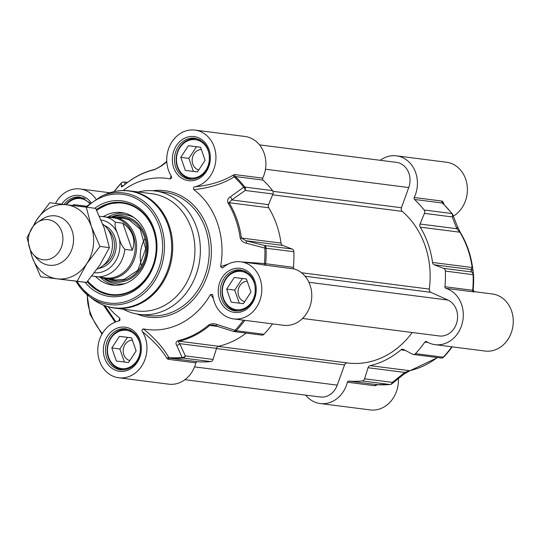 <?xml version="1.0" encoding="UTF-8"?>
<svg xmlns="http://www.w3.org/2000/svg" width="540" height="540" viewBox="0 0 540 540"><rect width="100%" height="100%" fill="white"/><g stroke="black" fill="none" stroke-linecap="round" stroke-linejoin="round"><path stroke-width="0.81" d="M473.162 290.142L473.135 290.237A101.399 86.454 -82.7 0 0 473.405 286.808A101.399 86.454 -82.7 0 0 473.56 274.766A3.112 3.092 174.3 0 0 471.373 271.931L443.617 268.38A3.112 2.653 97.3 0 1 445.358 271.073A101.858 86.846 97.3 0 1 444.92 286.733A1.552 1.323 -82.7 0 0 445.851 288.34A28.768 24.53 97.3 0 1 462.699 321.3A28.768 24.53 97.3 0 1 435.051 344.655A28.768 24.53 97.3 0 1 426.566 341.638A1.552 1.323 -82.7 0 0 424.892 342.063A101.858 86.846 97.3 0 1 415.476 353.646A3.112 2.653 97.3 0 1 413.336 354.476A3.112 2.653 97.3 0 1 412.553 354.226L403.596 349.502A3.112 2.653 -82.7 0 0 402.82 349.258A3.112 2.653 -82.7 0 0 400.916 349.859L405.338 350.42M445.358 271.073L473.56 274.766L473.283 288.677A76.194 64.969 97.3 0 1 473.168 290.297M473.216 272.201L472.621 267.719A87.406 74.52 -82.7 0 0 460.384 232.585A3.112 1.107 148.8 0 0 460.337 232.45L460.337 232.45A3.112 1.107 148.8 0 0 459.864 232.2A87.858 74.912 97.3 0 1 472.163 267.523L471.035 269.5L471.373 271.931A3.112 2.653 97.3 0 1 473.108 274.624A101.858 86.846 97.3 0 1 472.675 290.277L444.92 286.733M380.255 160.312A28.768 24.53 97.3 0 1 396.468 155.837A28.768 24.53 97.3 0 1 414.227 197.519A1.552 1.323 -82.7 0 0 414.524 199.449A101.858 86.846 97.3 0 1 424.082 209.986A3.112 2.653 97.3 0 1 424.46 213.374L452.216 216.918A3.112 2.484 -21.8 0 0 452.716 214.508L452.716 214.508A3.112 2.484 -21.8 0 0 452.385 213.955A3.112 1.235 142.3 0 0 452.291 213.759A3.112 1.235 142.3 0 0 451.838 213.529L424.082 209.986M364.595 378.81L368.044 367.726L404.831 372.431L392.351 382.361L364.595 378.81A3.112 2.653 97.3 0 1 362.219 380.95A101.858 86.846 97.3 0 1 348.806 381.071A1.552 1.323 -82.7 0 0 347.389 382.226A28.768 24.53 97.3 0 1 320.2 403.529A28.768 24.53 97.3 0 1 305.627 395.125M437.292 357.541A87.858 74.912 97.3 0 1 409.745 370.703L370.123 365.641A87.858 74.912 -82.7 0 0 400.916 349.859M414.524 199.449L442.28 203A101.858 86.846 97.3 0 1 451.838 213.529A3.112 2.653 97.3 0 1 452.216 216.918L456.833 228.724L420.046 224.019L424.46 213.374M473.182 271.937A3.112 3.085 169.6 0 0 473.175 271.897L472.621 267.705A3.112 0.493 -7.8 0 1 472.621 267.719A3.112 0.493 -7.8 0 0 472.163 267.523L432.54 262.454A87.858 74.912 -82.7 0 0 420.242 227.138L459.864 232.2L456.833 228.724A3.112 2.471 -20.9 0 0 457.353 226.348A3.112 2.471 -20.9 0 0 457.326 226.294M443.617 268.38L434.248 264.796L471.035 269.5A3.112 3.085 169.6 0 1 473.175 271.897L473.546 274.583A3.112 3.092 174.3 0 0 473.546 274.577A3.112 3.112 0 0 1 473.56 274.766L473.56 274.766M444.143 204.572L442.955 201.805L441.983 201.062A1.552 1.323 -82.7 0 0 442.28 203L442.949 203.54M420.046 224.019A3.112 2.653 -82.7 0 0 420.242 227.138M473.135 290.237L472.675 290.277A1.552 1.323 97.3 0 0 473.607 291.884L474.329 291.89A1.552 1.552 6.1 0 1 473.135 290.237M432.54 262.454A3.112 2.653 -82.7 0 0 434.248 264.796M404.251 373.923A3.112 2.012 -128.8 0 0 404.285 373.896A3.112 2.012 -128.8 0 0 404.831 372.431L409.745 370.703A3.112 1.552 76.9 0 0 410.036 370.69L410.036 370.69A3.112 1.552 76.9 0 0 410.306 370.575M437.596 357.575L410.036 370.69L404.285 373.896L391.784 383.846A3.112 2.025 -128.2 0 0 391.784 383.846A3.112 2.025 -128.2 0 0 392.351 382.361A3.112 2.653 97.3 0 1 389.975 384.5A101.858 86.846 97.3 0 1 376.556 384.615L348.806 381.071M370.123 365.641A3.112 2.653 -82.7 0 0 368.044 367.726M453.37 216.155A28.768 24.53 -82.7 0 0 467.127 185.396A28.768 24.53 -82.7 0 0 446.438 162.23L396.468 155.837M442.955 201.805A1.552 1.289 -22 0 0 442.658 203.128L452.291 213.759A3.112 3.112 0 0 1 452.716 214.508L457.353 226.348L460.337 232.45C466.722 243.054 470.819 254.806 472.621 267.705M435.051 344.655L485.021 351.041A28.768 24.53 -82.7 0 0 513 325.613A28.768 24.53 -82.7 0 0 492.318 293.969L474.518 291.695L473.162 290.122M347.389 382.226L375.138 385.776L377.352 384.683M320.2 403.529L370.17 409.914A28.768 24.53 -82.7 0 0 398.378 378.621M376.562 385.297A1.552 1.073 51 0 1 376.697 384.629M262.71 178.146L234.954 174.602L233.408 175.021A1.552 0.965 -121.1 0 0 234.239 176.857A101.399 86.454 97.3 0 1 243.675 187.272A3.112 1.937 55 0 1 245.187 190.458L272.943 194.002A3.112 2.653 -82.7 0 0 272.565 190.62A101.858 86.846 -82.7 0 0 263.007 180.083A1.552 1.323 97.3 0 1 262.71 178.146A28.768 24.53 -82.7 0 0 244.951 136.472L194.987 130.086A28.768 24.53 97.3 0 1 215.939 157.538A28.768 24.53 97.3 0 1 194.866 186.84C193.529 186.914 193.165 187.839 193.786 189.607C209.48 188.062 222.966 183.809 234.239 176.857L235.251 176.533L263.007 180.083M233.624 331.459A3.112 2.653 -82.7 0 0 234.063 331.56L261.819 335.111A3.112 2.653 -82.7 0 0 263.959 334.28A101.858 86.846 -82.7 0 0 272.538 323.879M228.413 263.993L220.61 266.632A76.194 64.969 -82.7 0 0 193.786 189.607M220.61 266.632L222.379 268.016L222.993 267.624A28.768 24.53 97.3 0 1 240.86 261.826A28.768 24.53 97.3 0 1 261.549 293.47A28.768 24.53 97.3 0 1 233.57 318.897L283.534 325.283A28.768 24.53 -82.7 0 0 311.182 301.934A28.768 24.53 -82.7 0 0 294.334 268.974A1.552 1.323 97.3 0 1 293.402 267.361L264.431 263.554L241.907 261.961M272.565 190.62L244.809 187.07A3.112 1.235 142.3 0 0 243.675 187.272L230.31 196.871C227.981 198.207 227.191 200.205 227.941 202.871A87.406 74.52 97.3 0 1 240.172 238.005C241.387 240.968 243.479 242.71 246.449 243.216L264.85 248.09A101.399 86.454 97.3 0 1 264.431 263.554A1.552 0.702 101.4 0 0 264.782 265.106L294.334 268.974M143.39 328.887C141.845 329.623 141.527 330.561 142.439 331.722A28.768 24.53 97.3 0 1 143.316 363.285A28.768 24.53 97.3 0 1 118.712 377.771L168.683 384.163A28.768 24.53 -82.7 0 0 195.872 362.86A1.552 1.323 97.3 0 1 197.289 361.699L169.533 358.155L168.838 357.601C163.532 348.044 155.054 338.472 143.39 328.887A76.194 64.969 -82.7 0 0 210.532 294.469L213.307 298.262M243.486 320.166A101.399 86.454 97.3 0 1 235.103 330.298L217.033 324.506C214.286 323.386 211.511 323.534 208.71 324.952A87.406 74.52 97.3 0 1 178.079 340.652C175.966 341.746 175.48 343.265 176.627 345.222L182.088 357.473A101.399 86.454 97.3 0 1 168.838 357.601A1.552 1.181 150.6 0 0 167.008 358.513L168.116 359.309L195.872 362.86M123.262 309.204A62.201 53.035 -82.7 0 0 139.293 314.395A62.201 53.035 -82.7 0 0 188.879 289.238A62.201 53.035 -82.7 0 0 196.58 227.367A62.201 53.035 -82.7 0 0 155.068 190.991A62.201 53.035 -82.7 0 0 138.247 191.977M136.89 310.952A59.09 50.382 -82.7 0 0 184.005 287.05A59.09 50.382 -82.7 0 0 191.315 228.278A59.09 50.382 -82.7 0 0 151.875 193.718L129.681 190.883A59.09 50.382 -82.7 0 1 169.114 225.443A59.09 50.382 -82.7 0 1 161.804 284.216A59.09 50.382 -82.7 0 1 114.696 308.111L136.89 310.952M293.402 267.361A101.858 86.846 -82.7 0 0 293.841 251.708A3.112 2.653 -82.7 0 0 292.1 249.014L264.344 245.471A3.112 1.33 104.4 0 1 264.85 248.09L293.841 251.708M85.118 282.278A48.209 41.101 -82.7 0 0 141.23 285.255A48.209 41.101 -82.7 0 0 149.783 219.956A48.209 41.101 -82.7 0 0 94.804 208.258M96.343 209.628A46.649 39.778 97.3 0 1 122.465 202.5A46.649 39.778 97.3 0 1 153.603 229.784A46.649 39.778 97.3 0 1 147.832 276.183A46.649 39.778 97.3 0 1 110.639 295.049A46.649 39.778 97.3 0 1 87.237 281.698M197.289 361.699A101.858 86.846 -82.7 0 0 210.701 361.584A3.112 2.653 -82.7 0 0 213.077 359.444L185.321 355.894A3.112 2.39 155.1 0 1 182.088 357.473A3.112 1.593 84.3 0 0 182.945 358.034L210.701 361.584M168.116 359.309A1.552 1.323 97.3 0 1 169.533 358.155A101.858 86.846 -82.7 0 0 182.945 358.034A3.112 2.653 -82.7 0 0 185.321 355.894L179.746 343.656L216.526 348.361L213.077 359.444M246.152 333.106A87.858 74.912 97.3 0 1 218.606 346.275L178.983 341.206A87.858 74.912 -82.7 0 0 209.776 325.424L213.185 325.019M176.627 345.222A3.112 2.383 155.9 0 0 179.746 343.656C178.423 342.59 178.173 341.773 178.983 341.206A3.112 1.552 76.9 0 1 178.079 340.652M216.526 348.361A3.112 2.653 97.3 0 1 218.606 346.275M217.033 324.506A3.112 1.323 108.2 0 1 215.501 325.553A3.112 1.323 108.2 0 1 215.298 325.431M263.959 334.28L236.203 330.737A3.112 1.053 -136.7 0 1 235.103 330.298A3.112 1.357 108 0 1 233.496 331.432A3.112 1.357 108 0 1 233.489 331.432A3.112 1.357 108 0 1 233.28 331.31M266.584 265.424A1.552 1.323 97.3 0 1 265.646 263.817A101.858 86.846 -82.7 0 0 266.085 248.157A3.112 2.653 -82.7 0 0 264.344 245.471L245.95 240.732L282.731 245.43L292.1 249.014M227.941 202.871A3.112 1.107 148.8 0 1 229.102 202.703L268.724 207.772A87.858 74.912 97.3 0 1 281.023 243.088L241.4 238.025A87.858 74.912 -82.7 0 0 229.102 202.703L231.748 199.949L245.187 190.458A3.112 2.653 -82.7 0 0 244.809 187.07A101.858 86.846 -82.7 0 0 235.251 176.533A1.552 1.323 -82.7 0 1 234.954 174.602M272.943 194.002L268.529 204.653L231.748 199.949A3.112 1.917 54.5 0 0 230.31 196.871M246.449 243.216A3.112 1.303 104.5 0 0 245.95 240.732L241.4 238.025A3.112 0.493 -7.8 0 0 240.172 238.005M282.731 245.43A3.112 2.653 97.3 0 1 281.023 243.088M268.724 207.772A3.112 2.653 97.3 0 1 268.529 204.653M171.018 175.75L170.309 178.97A76.194 64.969 -82.7 0 0 123.093 190.532M114.095 191.619A101.399 86.454 97.3 0 1 121.338 183.026L121.358 186.503C121.149 187.259 122.033 186.867 123.991 185.335A87.406 74.52 97.3 0 1 154.622 169.634L161.757 165.794L166.799 161.798M121.358 186.503A3.112 3.065 -0.6 0 1 123.647 185.564M121.514 182.851A3.112 1.053 43.3 0 0 121.406 182.925A3.112 1.053 43.3 0 0 121.338 183.026A3.112 3.065 2.8 0 1 124.841 182.223L127.386 182.547M166.772 161.379L160.866 166.104A3.112 2.012 51.2 0 1 160.866 166.104A3.112 2.012 51.2 0 1 161.757 165.794M115.904 321.867L104.902 305.714M108.23 306.794A76.194 64.969 -82.7 0 0 119.914 318.249L118.625 321.064M118.712 377.771A28.768 24.53 97.3 0 1 97.76 350.325A28.768 24.53 97.3 0 1 118.834 321.017L119.792 320.544L119.914 318.249M142.439 331.722C153.542 340.679 161.737 349.61 167.008 358.513M233.57 318.897A28.768 24.53 97.3 0 1 212.868 295.616L212.47 294.469L210.532 294.469M258.714 264.107L264.782 265.106M233.408 175.021C222.595 181.42 209.75 185.362 194.866 186.84M170.309 178.97L171.673 177.728L171.261 176.141A28.768 24.53 97.3 0 1 170.383 144.572A28.768 24.53 97.3 0 1 194.987 130.086M55.539 203.425A28.768 24.53 97.3 0 1 80.129 188.96A28.768 24.53 97.3 0 1 95.864 198.916M103.511 305.181L115.142 322.157M144.653 239.159A31.097 26.521 -82.7 0 0 141.325 265.16M96.525 209.999L109.195 203.661L122.789 202.547A46.649 39.778 -82.7 0 0 96.545 210.04M87.534 281.347A46.649 39.778 -82.7 0 0 110.963 295.09L98.138 290.628L87.507 281.381M104.74 278.579A33.278 28.377 -82.7 0 0 145.328 259.767A33.278 28.377 -82.7 0 0 140.353 226.415A33.278 28.377 -82.7 0 0 112.617 216.959M95.789 276.696A36.544 31.158 -82.7 0 0 113.711 285.215A36.544 31.158 -82.7 0 0 146.036 260.577A36.544 31.158 -82.7 0 0 122.965 212.8A36.544 31.158 -82.7 0 0 103.478 216.54M66.366 204.741A19.285 16.443 97.3 0 1 89.566 203.351M72.934 205.538L73.535 204.613L85.698 206.091L85.901 206.678M85.361 198.902A20.216 17.239 -82.7 0 0 81.142 197.714A20.216 17.239 -82.7 0 0 65.88 204.68M85.712 206.145L81.594 205.646L81.02 206.53M73.535 204.613L81.594 205.646M107.649 347.456A19.285 16.443 97.3 0 1 134.177 333.862A19.285 16.443 97.3 0 1 130.086 367.011A19.285 16.443 97.3 0 1 107.649 347.456M116.37 361.051L111.814 347.963L119.414 336.359L131.571 337.838L136.134 350.919L128.527 362.529L116.37 361.051M131.233 330.649A20.216 17.239 -82.7 0 0 127.022 329.454A20.216 17.239 -82.7 0 0 107.345 347.423A20.216 17.239 -82.7 0 0 121.892 369.556A20.216 17.239 -82.7 0 0 126.272 369.461M132.381 340.16A10.334 8.816 -82.7 0 0 123.289 349.38A10.334 8.816 -82.7 0 0 129.823 360.558M131.591 337.892L127.474 337.385L119.873 348.995L124.409 362.03M119.414 336.359L127.474 337.385M111.814 347.963L119.873 348.995M222.507 288.583A19.285 16.443 97.3 0 1 249.028 274.988A19.285 16.443 97.3 0 1 244.944 308.131A19.285 16.443 97.3 0 1 222.507 288.583M231.228 302.177L226.672 289.089L234.272 277.479L246.429 278.964L250.985 292.046L243.385 303.656L231.228 302.177M246.091 271.769A20.216 17.239 -82.7 0 0 241.873 270.581A20.216 17.239 -82.7 0 0 222.203 288.549A20.216 17.239 -82.7 0 0 236.75 310.682A20.216 17.239 -82.7 0 0 241.13 310.588M247.239 281.286A10.334 8.816 -82.7 0 0 238.14 290.507A10.334 8.816 -82.7 0 0 244.674 301.678M246.449 279.011L242.332 278.512L234.731 290.122L239.267 303.156M234.272 277.479L242.332 278.512M226.672 289.089L234.731 290.122M182.743 174.407A19.285 16.443 97.3 0 1 186.833 141.257A19.285 16.443 97.3 0 1 209.27 160.812A19.285 16.443 97.3 0 1 182.743 174.407M197.505 171.909L185.348 170.431L180.792 157.349L188.393 145.739L200.549 147.218L205.106 160.306L197.505 171.909M200.212 140.029A20.216 17.239 -82.7 0 0 195.993 138.834A20.216 17.239 -82.7 0 0 177.566 151.639A20.216 17.239 -82.7 0 0 182.736 175.223A20.216 17.239 -82.7 0 0 190.87 178.943A20.216 17.239 -82.7 0 0 195.251 178.848M201.359 149.54A10.334 8.816 -82.7 0 0 192.26 158.767A10.334 8.816 -82.7 0 0 198.801 169.938M200.57 147.272L196.452 146.772L188.851 158.375L193.388 171.41M180.792 157.349L188.851 158.375M188.393 145.739L196.452 146.772M259.524 144.875L396.448 162.378A18.657 15.91 97.3 0 1 408.746 187.542L401.436 207.745A3.112 2.653 -82.7 0 0 402.253 211.383A83.97 71.597 97.3 0 1 429.314 289.082A3.112 2.653 -82.7 0 0 430.893 292.336L447.93 300.058A18.657 15.91 97.3 0 1 456.989 321.82A18.657 15.91 97.3 0 1 439.27 335.961L302.501 318.478M412.216 332.498A83.97 71.597 97.3 0 1 347.686 362.975L218.167 346.424M347.348 362.934A3.112 2.653 -82.7 0 0 344.56 364.919L337.25 385.128A18.657 15.91 97.3 0 1 320.22 396.988L184.903 379.688M97.112 269.096A24.881 21.215 -82.7 0 0 110.97 235.406A24.881 21.215 -82.7 0 0 102.803 224.195M119.117 238.16L117.295 232.929C115.216 228.197 114.595 224.64 115.425 222.257L122.843 223.209C127.669 226.544 130.943 230.607 132.658 235.413C134.298 240.232 134.163 245.187 132.266 250.27L124.848 249.325C122.202 246.497 120.292 242.771 119.117 238.16A26.588 22.673 97.3 0 1 94.446 272.747M122.843 223.209L132.266 250.27M91.969 275.954L105.455 277.931A30.321 25.852 -82.7 0 0 129.627 265.666A30.321 25.852 -82.7 0 0 133.38 235.507A30.321 25.852 -82.7 0 0 113.144 217.775L99.495 216.297M100.305 277.27A31.097 26.521 -82.7 0 0 106.056 278.788A31.097 26.521 -82.7 0 0 130.849 266.213A31.097 26.521 -82.7 0 0 134.696 235.278A31.097 26.521 -82.7 0 0 113.94 217.087A31.097 26.521 -82.7 0 0 107.993 217.114M33.413 254.543L37.233 258.815A24.881 21.215 -82.7 0 0 49.12 265.241A24.881 21.215 -82.7 0 0 68.951 255.177A24.881 21.215 -82.7 0 0 72.029 230.431A24.881 21.215 -82.7 0 0 55.424 215.879A24.881 21.215 -82.7 0 0 42.309 219.112L37.537 222.284A20.216 17.239 -82.7 0 0 29.572 247.941A20.216 17.239 -82.7 0 0 33.413 254.543A20.216 17.239 -82.7 0 0 55.148 256.088A20.216 17.239 -82.7 0 0 61.681 231.485A20.216 17.239 -82.7 0 0 37.537 222.284M30.335 249.824A37.321 31.82 -82.7 0 0 32.11 256.966A37.321 31.82 -82.7 0 0 57.179 278.816A37.321 31.82 -82.7 0 0 86.819 263.621A37.321 31.82 -82.7 0 0 91.388 226.577A37.321 31.82 -82.7 0 0 66.312 204.734A37.321 31.82 -82.7 0 0 36.673 219.929A37.321 31.82 -82.7 0 0 33.372 226.078M40.669 276.818L86.589 282.461L99.718 265.268L109.391 247.637L104.281 228.224L95.722 208.379L86.278 207.171L91.388 226.577L99.954 246.429L86.819 263.621L77.146 281.252L40.669 276.818L32.11 256.966L27 237.56L36.673 219.929L49.802 202.736L86.278 207.171M86.589 282.461L77.146 281.252M109.391 247.637L99.954 246.429M362.219 380.95L389.975 384.5A3.112 1.593 84.3 0 0 390.157 384.5A3.112 1.593 84.3 0 0 390.535 384.372M452.203 346.842L443.745 357.075A3.112 1.053 -136.7 0 0 443.813 356.974A101.399 86.454 -82.7 0 0 452.189 346.842M424.892 342.063L428.038 342.468M451.811 346.795A101.858 86.846 97.3 0 1 443.225 357.197L415.476 353.646M443.225 357.197A3.112 2.653 97.3 0 1 441.092 358.02A3.112 3.112 0 0 0 443.745 357.075A3.112 1.053 -136.7 0 1 443.225 357.197M441.983 201.062L414.227 197.519M445.851 288.34L473.607 291.884M375.138 385.776A1.552 1.323 97.3 0 1 376.556 384.615L376.859 384.446M213.172 325.019L233.489 331.432A3.112 3.112 0 0 0 234.063 331.56A3.112 2.653 -82.7 0 0 236.203 330.737A101.858 86.846 -82.7 0 0 244.782 320.335M75.951 281.171A56.288 47.992 -82.7 0 0 89.107 296.305L92.867 299.133A58.88 50.2 -82.7 0 0 152.806 293.753A58.88 50.2 -82.7 0 0 168.116 225.423A58.88 50.2 -82.7 0 0 106.292 194.083C113.913 190.964 121.709 189.898 129.681 190.883M75.917 281.171L89.107 296.305A56.288 47.992 -82.7 0 0 146.414 291.161A56.288 47.992 -82.7 0 0 161.048 225.835A56.288 47.992 -82.7 0 0 101.945 195.878L106.292 194.083M77.058 281.306A54.79 46.717 -82.7 0 0 137.788 295.846A54.79 46.717 -82.7 0 0 159.26 226.368A54.79 46.717 -82.7 0 0 86.657 207.218M124.774 184.633L124.841 182.223A3.112 2.653 -82.7 0 0 124.065 181.98A3.112 2.653 -82.7 0 0 123.208 182.027M208.71 324.952A3.112 1.188 -130.3 0 0 209.776 325.424L218.525 326.545M154.622 169.634A3.112 1.552 -103.1 0 1 155.115 169.31L155.115 169.31A3.112 1.552 -103.1 0 1 155.129 169.304M102.364 333.47A31.097 14.033 -117.1 0 1 87.541 295.07M155.068 190.991L163.931 192.125A62.201 53.035 97.3 0 1 205.443 228.501A62.201 53.035 97.3 0 1 197.748 290.365A62.201 53.035 97.3 0 1 148.156 315.522L139.293 314.395M136.89 314.017A63.754 54.358 -82.7 0 0 195.507 296.939A63.754 54.358 -82.7 0 0 207.482 227.975A63.754 54.358 -82.7 0 0 152.651 190.748M173.678 167.67A22.235 18.961 -82.7 0 0 206.28 171.639A22.235 18.961 -82.7 0 0 194.056 136.553A22.235 18.961 -82.7 0 0 173.678 167.67M175.716 167.144A20.682 17.631 97.3 0 1 178.274 146.57A20.682 17.631 97.3 0 1 194.765 138.206C205.76 141.061 210.526 149.283 209.081 162.871C207.556 170.849 201.096 179.84 189.52 179.24A20.682 17.631 97.3 0 1 175.716 167.144M90.869 202.318A22.235 18.961 -82.7 0 0 61.742 204.174M64.112 204.464A20.682 17.631 97.3 0 1 79.913 197.087L90.092 202.925M104.699 358.29A22.235 18.961 -82.7 0 0 137.302 362.252A22.235 18.961 -82.7 0 0 125.084 327.166A22.235 18.961 -82.7 0 0 104.699 358.29M106.738 357.764A20.682 17.631 97.3 0 1 109.303 337.19A20.682 17.631 97.3 0 1 125.786 328.826C136.782 331.675 141.554 339.896 140.103 353.491C138.578 361.469 132.125 370.46 120.542 369.853A20.682 17.631 97.3 0 1 106.738 357.764M219.557 299.416A22.235 18.961 -82.7 0 0 252.153 303.379A22.235 18.961 -82.7 0 0 239.935 268.292A22.235 18.961 -82.7 0 0 219.557 299.416M221.596 298.883A20.682 17.631 97.3 0 1 224.154 278.316A20.682 17.631 97.3 0 1 240.644 269.953C251.633 272.801 256.406 281.023 254.961 294.617C253.435 302.596 246.976 311.587 235.4 310.979A20.682 17.631 97.3 0 1 221.596 298.883M108.344 279.079A32.036 27.311 -82.7 0 0 145.868 252.524A32.036 27.311 -82.7 0 0 116.228 217.384M87.77 281.07A46.028 39.245 -82.7 0 0 153.603 263.628A46.028 39.245 -82.7 0 0 142.256 212.544A46.028 39.245 -82.7 0 0 96.707 210.364M103.667 278.357A34.81 29.68 -82.7 0 0 125.402 283.473M133.846 217.424A34.81 29.68 -82.7 0 0 111.524 216.911M124.949 213.246A36.322 30.969 -82.7 0 0 107.852 217.094M100.163 277.25A36.322 30.969 -82.7 0 0 115.742 285.282M265.478 169.222L408.746 187.542M272.97 191.329L401.436 207.745M272.606 194.812L402.253 211.383M301.496 272.747L429.314 289.082M305.1 276.25L430.893 292.336M308.921 282.285L447.93 300.058M216.472 348.543L344.56 364.919M194.555 366.883L337.25 385.128M108.074 229.622A20.993 17.901 97.3 0 1 113.238 237.674A20.993 17.901 97.3 0 1 103.525 265.187M98.894 268.306A22.235 18.961 -82.7 0 0 114.872 237.249A22.235 18.961 -82.7 0 0 104.375 225.437M101.115 220.003A26.588 22.673 97.3 0 1 117.295 232.929M115.425 222.257A30.321 25.852 -82.7 0 0 102.992 216.472M95.297 276.629A30.321 25.852 -82.7 0 0 124.848 249.325M413.336 354.476L441.092 358.02M376.603 384.622L390.157 384.5A3.112 3.112 0 0 0 391.777 383.846M92.867 299.133C99.455 304.067 106.731 307.058 114.696 308.111M101.945 195.878L85.502 207.076M114.082 191.626L121.406 182.925A3.112 3.112 0 0 1 124.065 181.98L127.555 182.425M123.269 185.922L124.106 185.193C133.495 177.262 143.829 171.97 155.115 169.31L160.866 166.104M258.66 264.101L240.86 261.826M109.89 192.767L80.129 188.96M101.959 334.172L90.072 314.415L87.095 294.698M110.761 278.897L115.331 279.976L124.281 279.315L137.828 270.304L145.712 248.765L140.096 229.007L129.161 219.888L123.228 218.275L118.523 218.167M83.491 198.011L81.142 197.714M129.37 329.751L127.022 329.454M124.247 369.86L121.892 369.556M244.229 270.877L241.873 270.581M239.099 310.986L236.75 310.682M198.349 139.138L195.993 138.834M193.226 179.24L190.87 178.943M124.18 218.396L113.94 217.087M116.296 280.098L106.056 278.788"/></g></svg>
